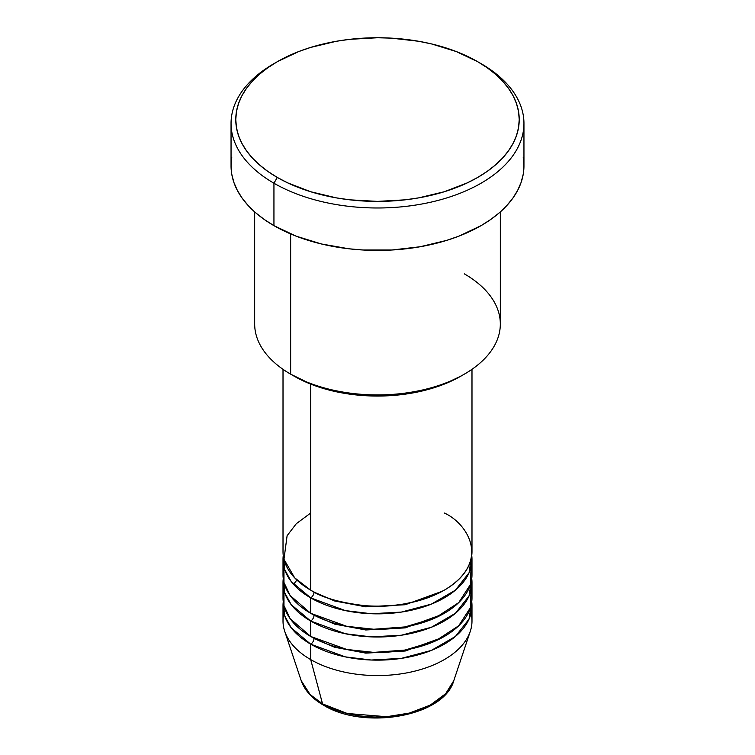 <?xml version="1.0" encoding="UTF-8"?>
<svg xmlns="http://www.w3.org/2000/svg" width="755" height="755" viewBox="0 0 755 755"><rect width="100%" height="100%" fill="white"/><g stroke="black" fill="none" stroke-linecap="round" stroke-linejoin="round"><path stroke-width="1.13" d="M471.035 613.305A94.488 54.549 180 0 1 470.271 631.359L453.793 680.661L445.648 693.713L430.19 705.142L409.361 713.079L386.635 716.712L347.253 713.484L322.555 703.887A4.728 2.727 120 0 0 323.433 705.123A4.728 2.727 -60 0 1 322.555 703.887A77.699 44.856 0 0 0 400.273 715.06A77.699 44.856 0 0 0 453.793 680.661C443.893 716.816 363.712 730.227 323.423 705.113C312.07 698.564 304.671 690.41 301.207 680.661A77.699 44.856 0 0 0 322.555 703.887L310.692 659.596L322.555 703.887L310.116 694.506L301.207 680.661L284.729 631.359A94.488 54.549 180 0 1 283.965 613.305M310.692 513.023L296.3 523.696L287.108 535.71L283.965 559.304L294.658 577.82L310.692 590.165A94.488 54.549 0 0 0 413.655 601.99A94.488 54.549 0 0 0 471.988 551.594L471.988 369.327M471.988 559.304A94.488 54.549 180 0 0 471.743 555.444L469.044 572.8L455.407 590.174L431.341 604.132L401.292 612.097L371.196 613.73L345.328 610.597L310.692 597.875A4.728 2.727 120 0 0 314.033 592.09L312.4 591.127L314.033 592.09A4.728 2.727 -60 0 1 310.692 597.875L291.156 581.454L284.701 569.572L283.257 555.444A94.488 54.549 180 0 0 283.012 559.304L283.012 574.734A94.488 54.549 0 0 0 310.692 613.305A94.488 54.549 0 0 0 413.655 625.131A94.488 54.549 0 0 0 471.988 574.734L471.988 559.304A94.488 54.549 180 0 1 413.655 609.7A94.488 54.549 180 0 1 310.692 597.875L310.692 613.305L310.692 597.875A94.488 54.549 180 0 1 283.012 559.304M283.965 567.024L283.965 582.454L290.137 595.506L310.692 613.305L346.724 626.31L373.772 629.245L405.01 626.924L435.475 617.807L458.7 602.622L470.459 584.483L471.035 567.024M314.033 615.146A4.728 2.727 -60 0 1 314.033 615.24L312.4 614.268L314.033 615.24A4.728 2.727 -60 0 1 310.692 621.025L291.156 604.595L284.701 592.713L283.257 578.594A94.488 54.549 180 0 0 283.012 582.454L283.012 597.875A94.488 54.549 0 0 0 310.692 636.456A94.488 54.549 0 0 0 413.655 648.281A94.488 54.549 0 0 0 471.988 597.875L471.988 582.454A94.488 54.549 180 0 1 413.655 632.85A94.488 54.549 180 0 1 310.692 621.025L310.692 636.456L310.692 621.025A94.488 54.549 180 0 1 283.012 582.454M283.965 590.165L283.965 605.595L290.137 618.647L310.692 636.456L346.724 649.451L373.772 652.386L405.01 650.064L435.475 640.957L458.7 625.772L470.459 607.624L471.035 590.165M314.033 638.286A4.728 2.727 -60 0 1 314.033 638.381L312.4 637.418L314.033 638.381A4.728 2.727 -60 0 1 310.692 644.166L291.156 627.735L284.701 615.863L283.257 601.735A94.488 54.549 180 0 0 283.012 605.595L283.012 621.025A94.488 54.549 0 0 0 310.692 659.596A94.488 54.549 0 0 0 413.655 671.422A94.488 54.549 0 0 0 471.988 621.025L471.988 605.595A94.488 54.549 180 0 1 413.655 655.991A94.488 54.549 180 0 1 310.692 644.166L310.692 659.596L310.692 644.166A94.488 54.549 180 0 1 283.012 605.595M464.353 273.867A122.829 70.913 180 0 1 464.353 374.15A122.829 70.913 180 0 1 290.647 374.159L293.988 376.084A118.101 68.186 0 0 0 461.012 376.084L443.119 384.559L422.696 390.863L400.537 394.742L377.5 396.054L354.463 394.742L332.304 390.863L311.881 384.559L290.647 374.159A122.829 70.913 0 0 0 424.508 389.523A122.829 70.913 0 0 0 500.329 324.008L500.329 211.91M277.283 61.721L273.942 63.646A146.451 84.551 0 0 0 273.942 183.22L277.283 177.434A141.723 81.823 180 0 1 277.283 61.721A141.723 81.823 180 0 1 477.717 61.712L456.237 51.538L431.737 43.979L418.638 41.27L391.392 38.146L377.5 37.75L349.848 39.326L336.362 41.27L310.692 47.414L298.763 51.538L277.283 61.712L267.95 67.667L259.663 74.113L252.51 81.002L246.564 88.259L241.874 95.819L238.495 103.614L236.457 111.551L235.777 119.573L236.457 127.595L238.495 135.541L241.874 143.327L246.564 150.887L252.51 158.144L259.663 165.034L267.95 171.479L277.283 177.434L287.589 182.823L310.692 191.742L336.362 197.876L349.848 199.83L377.5 201.396L405.152 199.83L418.638 197.876L444.308 191.742L467.411 182.823L477.717 177.434L487.05 171.479L495.337 165.034L502.49 158.144L508.436 150.887L513.126 143.327L516.505 135.541L518.543 127.595L519.223 119.573L518.543 111.551L516.505 103.614L513.126 95.819L508.436 88.259L502.49 81.002L495.337 74.113L487.05 67.667L477.717 61.712A141.723 81.823 180 0 1 477.717 61.721A141.723 81.823 180 0 1 477.717 177.434A141.723 81.823 180 0 1 277.283 177.434L273.942 183.22A146.451 84.551 0 0 0 481.058 183.22A146.451 84.551 0 0 0 481.058 63.646L481.058 63.646A146.451 84.551 180 0 1 523.951 123.433A146.451 84.551 180 0 1 433.54 201.547A146.451 84.551 180 0 1 273.942 183.22L273.942 225.651A146.451 84.551 0 0 0 433.54 243.978A146.451 84.551 0 0 0 523.951 165.864L523.243 174.15L521.139 182.361L517.647 190.402L512.805 198.216L506.662 205.719L499.272 212.834L490.703 219.497L481.058 225.651L458.861 236.164L446.535 240.43L420.016 246.772L391.854 250.009L363.146 250.009L348.933 248.791L321.46 243.978L296.139 236.164L273.942 225.651L273.942 183.22A146.451 84.551 180 0 1 231.049 123.433A146.451 84.551 180 0 1 275.641 62.684M310.692 384.097L310.692 590.165L310.692 384.097M290.647 233.937L290.647 374.159L290.647 233.937M470.271 631.359A94.488 54.549 180 0 1 405.19 673.177A94.488 54.549 180 0 1 310.692 659.596A94.488 54.549 180 0 1 284.729 631.359M314.033 638.381L334.673 647.28L365.731 653.113L405.209 651.027L442.6 637.418L405.209 651.027L365.731 653.113L334.673 647.28L314.033 638.381A4.728 2.727 120 0 1 310.692 644.166L345.328 656.888L371.196 660.021L401.292 658.388L431.341 650.423L455.407 636.465L469.044 619.091L471.743 601.735A94.488 54.549 180 0 1 471.988 605.595M314.033 615.24L334.673 624.13L365.731 629.972L405.209 627.886L442.6 614.268L405.209 627.886L365.731 629.972L334.673 624.13L314.033 615.24A4.728 2.727 120 0 1 310.692 621.025L345.328 633.738L371.196 636.88L401.292 635.238L431.341 627.282L455.407 613.315L469.044 595.95L471.743 578.594A94.488 54.549 180 0 1 471.988 582.454M349.508 714.032L363.231 716.438L377.5 717.25L391.769 716.438L405.492 714.032M231.049 123.433L231.049 165.864A146.451 84.551 0 0 0 273.942 225.651L264.297 219.497L255.728 212.834L248.338 205.719L242.195 198.216L237.353 190.402L233.861 182.361L231.757 174.15L231.049 165.864L231.757 157.578M523.243 157.578L523.951 165.864L523.951 123.433M254.671 211.91L254.671 324.008A122.829 70.913 0 0 0 290.647 374.159A122.829 70.913 180 0 1 290.647 374.15M283.012 369.327L283.012 551.594A94.488 54.549 0 0 0 310.692 590.165C321.413 597.384 339.231 602.528 364.136 605.595C391.958 608.256 418.676 603.113 444.308 590.165C492.845 561.088 466.533 522.753 444.308 513.023M314.033 592.09L334.673 600.989L365.731 606.822L405.209 604.736L442.6 591.127L405.209 604.736L365.731 606.822L334.673 600.989L314.033 592.09M296.894 580.057L293.544 584.332M464.353 374.15L461.012 376.084M481.058 63.646L477.717 61.721"/></g></svg>
